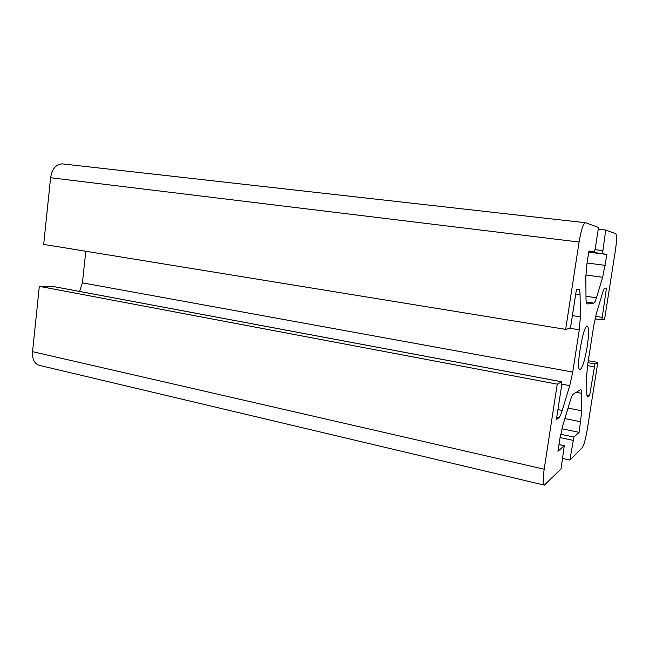 <?xml version="1.0" encoding="UTF-8"?>
<svg xmlns="http://www.w3.org/2000/svg" width="649" height="649" viewBox="0 0 649 649"><rect width="100%" height="100%" fill="white"/><g stroke="black" fill="none" stroke-linecap="round" stroke-linejoin="round"><path stroke-width="0.97" d="M557.248 384.159L544.178 469.211C542.824 478.824 542.88 484.13 544.357 485.127L561.052 468.894L564.265 445.693L557.929 451.298L559.763 439.438L562.805 425.566L570.195 400.92C571.371 397.042 572.41 394.787 573.294 394.154L580.636 389.57C581.196 389.724 581.488 390.974 581.536 393.318L581.796 410.817L579.143 432.372L573.894 437.053L569.879 460.052L582.194 447.721C583.946 445.157 585.633 439.113 587.256 429.589L597.81 362.385L594.963 363.911L589.608 395.639L587.588 396.945C587.094 396.823 586.834 395.639 586.801 393.408L586.655 375.787L587.71 364.357L593.746 325.693L596.39 313.516L602.507 293.097C603.481 289.884 604.308 288.237 604.965 288.14L606.474 288.075L601.842 319.933L604.592 319.219L615.374 250.595C616.777 240.836 616.915 235.214 615.763 233.737L605.736 230.079L602.507 253.613L606.961 254.473L602.661 277.301L596.439 297.786C595.409 301.144 594.508 302.913 593.754 303.099L587.158 303.992C586.445 303.829 586.063 302.126 586.015 298.889L585.828 276.774L587.004 263.259L588.911 250.968L594.224 251.999L595.174 249.021L598.524 227.45L585.568 222.737L62.466 163.897C56.139 164.043 52.18 168.651 50.598 177.745L43.686 244.397L565.66 329.376L569.887 328.272L570.982 324.849L576.442 289.397L578.713 289.308C579.549 289.519 579.995 291.36 580.06 294.833L580.393 316.858L579.281 329.806L572.734 372.072L569.741 385.644L562.204 410.452C560.947 414.533 559.811 416.983 558.789 417.802L556.396 419.522L561.766 384.703L561.726 381.782L557.248 384.159L39.329 286.339L52.285 286.347M79.584 291.433L82.407 282.85L85.814 251.252M594.224 251.999L588.854 251.333L594.224 251.999M585.43 222.704C583.248 223.581 581.131 230.022 579.078 242.036L565.66 329.376M587.24 346.461C584.79 360.617 582.348 368.372 579.898 369.711C575.468 370.222 583.313 324.094 587.321 326.041C589.008 327.477 588.984 334.292 587.24 346.461M39.329 286.339L32.547 351.661C32.142 359.124 34.381 363.675 39.248 365.33L544.357 485.127M588.278 360.706L597.81 362.385M586.891 395.119L589.608 395.639M569.879 460.052L562.667 458.445M579.143 432.372L561.92 428.77M598.248 229.219L605.736 230.079M588.724 252.185L606.961 254.473M556.728 417.38L558.789 417.802M557.929 409.6L562.204 410.452M561.839 384.151L569.741 385.644M82.407 282.85L572.734 372.072M569.854 328.28L579.281 329.806M572.402 315.617L580.393 316.858M575.704 294.2L580.06 294.833M51.839 286.258L561.653 381.799M544.178 469.211L32.547 351.661M579.078 242.036L50.598 177.745M587.97 362.677L594.963 363.911M587.296 396.717L587.937 396.839M587.515 365.638L594.127 366.815M595.028 318.862L601.818 319.925L595.019 318.87M595.612 316.363L601.891 317.329M564.906 418.573L580.79 421.809M568.045 408.083L581.796 410.817M576.182 392.296L581.536 393.318M558.959 444.606L564.159 445.733M560.063 437.572L572.953 440.322M560.679 434.254L573.894 437.053M595.06 249.67L602.532 250.603M586.217 301.98L593.754 303.099M585.99 296.26L596.439 297.786M585.852 275.006L602.661 277.301M587.053 262.991L605.257 265.368M588.765 251.885L602.507 253.613M561.726 381.782L52.066 286.282M564.265 445.693L558.967 444.549"/></g></svg>

